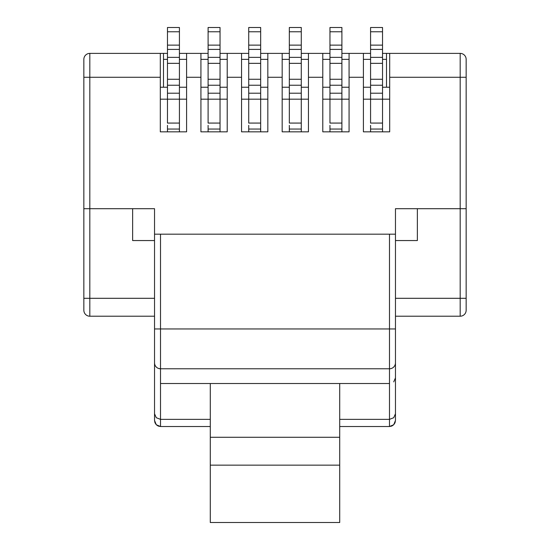 <?xml version="1.0" encoding="UTF-8"?>
<svg xmlns="http://www.w3.org/2000/svg" width="550" height="550" viewBox="0 0 550 550"><rect width="100%" height="100%" fill="white"/><g stroke="black" fill="none" stroke-linecap="round" stroke-linejoin="round"><path stroke-width="0.82" d="M163.494 59.359L167.475 59.359L163.494 59.359M179.424 59.359L186.594 59.359L179.424 59.359M200.929 59.359L208.099 59.359L200.929 59.359M220.041 59.359L227.212 59.359L220.041 59.359M241.546 59.359L248.717 59.359L241.546 59.359M260.666 59.359L267.829 59.359L260.666 59.359M282.171 59.359L289.334 59.359L282.171 59.359M301.283 59.359L308.454 59.359L301.283 59.359M322.788 59.359L329.959 59.359L322.788 59.359M341.901 59.359L349.071 59.359L341.901 59.359M363.406 59.359L370.576 59.359L363.406 59.359M382.525 59.359L386.506 59.359L382.525 59.359M460.178 53.384L382.525 53.384L389.689 53.384L389.689 77.282L460.178 77.282L460.178 53.384L389.689 53.384L389.689 77.282L460.178 77.282L460.178 208.697L466.152 208.697L466.152 59.359A5.974 5.974 0 0 0 460.178 53.384L460.178 298.299L395.464 298.299L460.178 298.299L460.178 316.216L460.178 298.299L466.152 298.299L466.152 77.282L460.178 77.282L466.152 77.282L466.152 59.359A5.974 5.974 0 0 0 460.178 53.384M370.576 53.384L341.901 53.384L349.071 53.384L349.071 77.282L363.406 77.282L363.406 53.384L349.071 53.384L349.071 77.282L363.406 77.282L363.406 131.835L389.689 131.835L389.689 77.282L389.689 131.835L363.406 131.835L363.406 53.384L370.576 53.384M329.959 53.384L301.283 53.384L308.454 53.384L308.454 77.282L322.788 77.282L322.788 53.384L308.454 53.384L308.454 77.282L322.788 77.282L322.788 131.835L349.071 131.835L349.071 77.282L349.071 131.835L322.788 131.835L322.788 53.384L329.959 53.384M289.334 53.384L260.666 53.384L267.829 53.384L267.829 77.282L282.171 77.282L282.171 53.384L267.829 53.384L267.829 77.282L282.171 77.282L282.171 131.835L308.454 131.835L308.454 77.282L308.454 131.835L282.171 131.835L282.171 53.384L289.334 53.384M248.717 53.384L220.041 53.384L227.212 53.384L227.212 77.282L241.546 77.282L241.546 53.384L227.212 53.384L227.212 77.282L241.546 77.282L241.546 131.835L267.829 131.835L267.829 77.282L267.829 131.835L241.546 131.835L241.546 53.384L248.717 53.384M208.099 53.384L179.424 53.384L186.594 53.384L186.594 77.282L200.929 77.282L200.929 53.384L186.594 53.384L186.594 77.282L200.929 77.282L200.929 131.835L227.212 131.835L227.212 77.282L227.212 131.835L200.929 131.835L200.929 53.384L208.099 53.384M167.475 53.384L89.822 53.384L89.822 77.282L160.311 77.282L160.311 53.384L89.822 53.384A5.974 5.974 0 0 0 83.847 59.359L83.847 77.282L83.847 59.359A5.974 5.974 0 0 1 89.822 53.384L89.822 77.282L160.311 77.282L160.311 131.835L186.594 131.835L186.594 77.282L186.594 131.835L160.311 131.835L160.311 53.384L163.494 53.384L163.494 87.237L160.311 87.237L163.494 87.237L163.494 53.384L167.475 53.384M389.689 87.237L386.506 87.237L386.506 53.384L386.506 87.237L389.689 87.237L382.525 87.237M339.714 383.515L389.489 383.515L389.489 419.361L339.714 419.361L389.489 419.361L389.489 426.525L339.714 426.525L389.489 426.525L391.779 426.064L393.717 424.751L395.01 422.785L395.464 420.461L395.464 413.744L395.464 420.461L393.717 424.751L389.489 426.525L389.489 419.361L393.717 417.718L389.489 419.361L389.489 383.515L160.511 383.515L160.511 368.782L389.489 368.782L389.489 328.962L160.511 328.962L160.511 234.183L154.536 234.183L154.536 208.697L89.822 208.697L154.536 208.697L154.536 420.461L154.99 422.785L156.282 424.751L158.221 426.064L160.511 426.525L160.511 383.515L339.714 383.515L339.714 437.277L210.286 437.277L210.286 383.515L210.286 437.277L339.714 437.277L339.714 465.156L210.286 465.156L210.286 437.277L210.286 465.156L339.714 465.156L339.714 522.5L210.286 522.5L210.286 465.156L210.286 522.5L339.714 522.5L339.714 383.515M83.847 208.697L89.822 208.697L89.822 77.282L83.847 77.282L83.847 208.697L83.847 77.282L89.822 77.282L89.822 316.216L154.536 316.216L89.822 316.216A5.974 5.974 0 0 1 83.847 310.241L83.847 208.697L89.822 208.697L89.822 298.299L83.847 298.299L83.847 310.241A5.974 5.974 0 0 0 89.822 316.216L89.822 298.299L154.536 298.299L83.847 298.299L83.847 208.697M132.632 208.697L132.632 240.556L154.536 240.556L132.632 240.556L132.632 208.697M393.717 381.879L395.464 377.926L395.464 328.962L395.464 362.808A5.974 5.974 0 0 1 389.489 368.782L389.489 328.962L395.464 328.962L389.489 328.962L389.489 234.183L395.464 234.183L395.464 328.962L395.464 208.697L460.178 208.697L395.464 208.697L395.464 234.183L160.511 234.183L389.489 234.183L389.489 328.962L160.511 328.962L160.511 368.782L389.489 368.782L389.489 383.515L389.489 368.782A5.974 5.974 0 0 0 395.464 362.808L395.464 413.744L393.717 417.718L395.464 413.744L395.464 378.07M395.464 240.556L417.368 240.556L417.368 208.697L417.368 240.556L395.464 240.556M395.464 316.216L460.178 316.216A5.974 5.974 0 0 0 466.152 310.241L466.152 298.299L460.178 298.299L460.178 208.697L466.152 208.697L466.152 310.241A5.974 5.974 0 0 1 460.178 316.216L395.464 316.216M210.286 419.361L160.511 419.361L210.286 419.361M210.286 426.525L160.511 426.525L210.286 426.525M167.475 96.896L167.475 99.179L160.311 99.179L167.475 99.179L167.475 31.769L179.424 31.769L179.424 27.5L167.475 27.5L167.475 31.769L179.424 31.769L179.424 45.134L167.475 45.134L179.424 45.134L179.424 49.404L167.475 49.404L179.424 49.404L179.424 57.365L167.475 57.365L179.424 57.365L179.424 63.339L167.475 63.339L179.424 63.339L179.424 79.269L167.475 79.269L179.424 79.269L179.424 85.243L167.475 85.243L179.424 85.243L179.424 93.211L167.475 93.211L179.424 93.211L179.424 99.179L186.594 99.179L167.475 99.179L179.424 99.179L179.424 123.076L167.475 123.076L167.475 99.179L167.475 123.076L179.424 123.076L179.424 129.051L167.475 129.051L167.475 125.359M370.576 96.896L370.576 99.179L363.406 99.179L370.576 99.179L370.576 31.769L382.525 31.769L382.525 27.5L370.576 27.5L370.576 31.769L382.525 31.769L382.525 45.134L370.576 45.134L382.525 45.134L382.525 49.404L370.576 49.404L382.525 49.404L382.525 57.365L370.576 57.365L382.525 57.365L382.525 63.339L370.576 63.339L382.525 63.339L382.525 79.269L370.576 79.269L382.525 79.269L382.525 85.243L370.576 85.243L382.525 85.243L382.525 93.211L370.576 93.211L382.525 93.211L382.525 99.179L389.689 99.179L370.576 99.179L382.525 99.179L382.525 123.076L370.576 123.076L370.576 99.179L370.576 123.076L382.525 123.076L382.525 129.051L370.576 129.051L370.576 125.359M329.959 96.896L329.959 99.179L322.788 99.179L329.959 99.179L329.959 31.769L341.901 31.769L341.901 27.5L329.959 27.5L329.959 31.769L341.901 31.769L341.901 45.134L329.959 45.134L341.901 45.134L341.901 49.404L329.959 49.404L341.901 49.404L341.901 57.365L329.959 57.365L341.901 57.365L341.901 63.339L329.959 63.339L341.901 63.339L341.901 79.269L329.959 79.269L341.901 79.269L341.901 85.243L329.959 85.243L341.901 85.243L341.901 93.211L329.959 93.211L341.901 93.211L341.901 99.179L349.071 99.179L329.959 99.179L341.901 99.179L341.901 123.076L329.959 123.076L329.959 99.179L329.959 123.076L341.901 123.076L341.901 129.051L329.959 129.051L329.959 125.359M289.334 96.896L289.334 99.179L282.171 99.179L289.334 99.179L289.334 31.769L301.283 31.769L301.283 27.5L289.334 27.5L289.334 31.769L301.283 31.769L301.283 45.134L289.334 45.134L301.283 45.134L301.283 49.404L289.334 49.404L301.283 49.404L301.283 57.365L289.334 57.365L301.283 57.365L301.283 63.339L289.334 63.339L301.283 63.339L301.283 79.269L289.334 79.269L301.283 79.269L301.283 85.243L289.334 85.243L301.283 85.243L301.283 93.211L289.334 93.211L301.283 93.211L301.283 99.179L308.454 99.179L289.334 99.179L301.283 99.179L301.283 123.076L289.334 123.076L289.334 99.179L289.334 123.076L301.283 123.076L301.283 129.051L289.334 129.051L289.334 125.359M248.717 96.896L248.717 99.179L241.546 99.179L248.717 99.179L248.717 31.769L260.666 31.769L260.666 27.5L248.717 27.5L248.717 31.769L260.666 31.769L260.666 45.134L248.717 45.134L260.666 45.134L260.666 49.404L248.717 49.404L260.666 49.404L260.666 57.365L248.717 57.365L260.666 57.365L260.666 63.339L248.717 63.339L260.666 63.339L260.666 79.269L248.717 79.269L260.666 79.269L260.666 85.243L248.717 85.243L260.666 85.243L260.666 93.211L248.717 93.211L260.666 93.211L260.666 99.179L267.829 99.179L248.717 99.179L260.666 99.179L260.666 123.076L248.717 123.076L248.717 99.179L248.717 123.076L260.666 123.076L260.666 129.051L248.717 129.051L248.717 125.359M208.099 96.896L208.099 99.179L200.929 99.179L208.099 99.179L208.099 31.769L220.041 31.769L220.041 27.5L208.099 27.5L208.099 31.769L220.041 31.769L220.041 45.134L208.099 45.134L220.041 45.134L220.041 49.404L208.099 49.404L220.041 49.404L220.041 57.365L208.099 57.365L220.041 57.365L220.041 63.339L208.099 63.339L220.041 63.339L220.041 79.269L208.099 79.269L220.041 79.269L220.041 85.243L208.099 85.243L220.041 85.243L220.041 93.211L208.099 93.211L220.041 93.211L220.041 99.179L227.212 99.179L208.099 99.179L220.041 99.179L220.041 123.076L208.099 123.076L208.099 99.179L208.099 123.076L220.041 123.076L220.041 129.051L208.099 129.051L208.099 125.359M154.536 378.07L154.536 420.461L156.282 424.751L160.511 426.525L160.511 419.361L156.282 417.718L154.536 413.744L156.282 417.718L160.511 419.361L160.511 368.782L158.682 368.493M160.511 368.782L160.511 328.962L154.536 328.962L154.536 362.808A5.974 5.974 0 0 0 160.511 368.782A5.974 5.974 0 0 1 154.536 362.808L154.536 378.111M160.511 328.962L160.511 234.183L154.536 234.183L154.536 328.962L160.511 328.962M167.475 129.051L167.475 131.835L167.475 129.051L179.424 129.051L179.424 131.835L179.424 129.051M179.424 48.283L179.424 27.5L167.475 27.5L167.475 48.283M179.424 49.404L179.424 57.365M179.424 61.057L179.424 81.558M179.424 85.243L179.424 93.211M179.424 96.896L179.424 125.359M167.475 49.404L167.475 57.365M167.475 61.057L167.475 81.558M167.475 85.243L167.475 93.211M208.099 129.051L208.099 131.835L208.099 129.051L220.041 129.051L220.041 131.835L220.041 129.051M220.041 48.283L220.041 27.5L208.099 27.5L208.099 48.283M220.041 49.404L220.041 57.365M220.041 61.057L220.041 81.558M220.041 85.243L220.041 93.211M220.041 96.896L220.041 125.359M208.099 49.404L208.099 57.365M208.099 61.057L208.099 81.558M208.099 85.243L208.099 93.211M248.717 129.051L248.717 131.835L248.717 129.051L260.666 129.051L260.666 131.835L260.666 129.051M260.666 48.283L260.666 27.5L248.717 27.5L248.717 48.283M260.666 49.404L260.666 57.365M260.666 61.057L260.666 81.558M260.666 85.243L260.666 93.211M260.666 96.896L260.666 125.359M248.717 49.404L248.717 57.365M248.717 61.057L248.717 81.558M248.717 85.243L248.717 93.211M289.334 129.051L289.334 131.835L289.334 129.051L301.283 129.051L301.283 131.835L301.283 129.051M301.283 48.283L301.283 27.5L289.334 27.5L289.334 48.283M301.283 49.404L301.283 57.365M301.283 61.057L301.283 81.558M301.283 85.243L301.283 93.211M301.283 96.896L301.283 125.359M289.334 49.404L289.334 57.365M289.334 61.057L289.334 81.558M289.334 85.243L289.334 93.211M329.959 129.051L329.959 131.835L329.959 129.051L341.901 129.051L341.901 131.835L341.901 129.051M341.901 48.283L341.901 27.5L329.959 27.5L329.959 48.283M341.901 49.404L341.901 57.365M341.901 61.057L341.901 81.558M341.901 85.243L341.901 93.211M341.901 96.896L341.901 125.359M329.959 49.404L329.959 57.365M329.959 61.057L329.959 81.558M329.959 85.243L329.959 93.211M370.576 129.051L370.576 131.835L370.576 129.051L382.525 129.051L382.525 131.835L382.525 129.051M382.525 48.283L382.525 27.5L370.576 27.5L370.576 48.283M382.525 49.404L382.525 57.365M382.525 61.057L382.525 81.558M382.525 85.243L382.525 93.211M382.525 96.896L382.525 125.359M370.576 49.404L370.576 57.365M370.576 61.057L370.576 81.558M370.576 85.243L370.576 93.211M370.576 87.237L363.406 87.237M349.071 87.237L341.901 87.237M329.959 87.237L322.788 87.237M308.454 87.237L301.283 87.237M289.334 87.237L282.171 87.237M267.829 87.237L260.666 87.237M248.717 87.237L241.546 87.237M227.212 87.237L220.041 87.237M208.099 87.237L200.929 87.237M186.594 87.237L179.424 87.237M167.475 87.237L160.311 87.237"/></g></svg>
